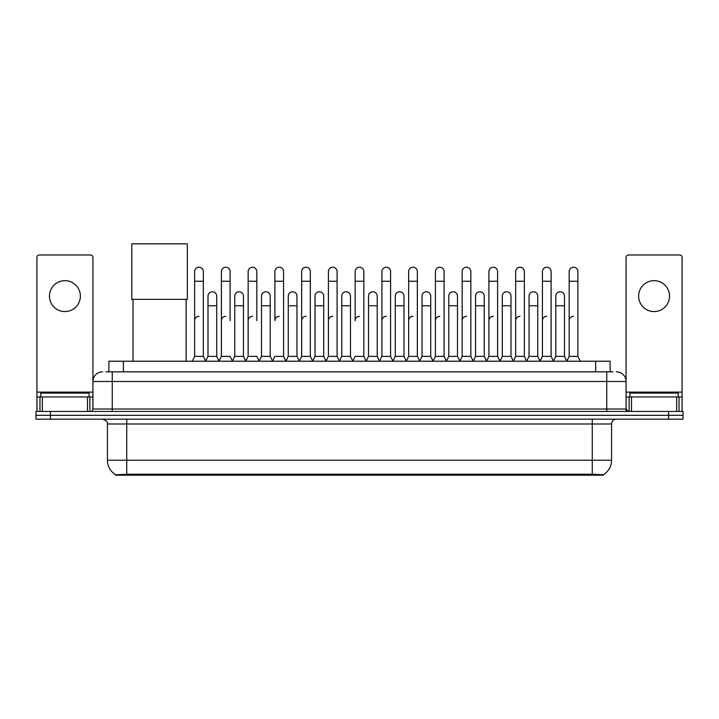 <?xml version="1.0" encoding="UTF-8"?>
<svg xmlns="http://www.w3.org/2000/svg" width="719" height="719" viewBox="0 0 719 719"><rect width="100%" height="100%" fill="white"/><g stroke="black" fill="none" stroke-linecap="round" stroke-linejoin="round"><path stroke-width="1.08" d="M105.972 371.84L112.254 371.84L105.972 371.84L108.875 371.84L108.875 361.217L610.125 361.217L610.125 371.84M603.367 475.178L115.633 475.178L115.633 474.711M107.419 460.214L126.733 460.214L126.733 423.994L107.419 423.994L107.419 460.214A16.905 16.905 0 0 0 115.687 474.738L128.665 474.243L590.335 474.243L603.313 474.738A16.905 16.905 0 0 0 611.581 460.214L611.581 423.994A4.826 4.826 0 0 1 616.408 419.168M683.05 419.168L683.05 415.303L35.95 415.303L35.95 419.168L50.438 419.168L50.438 415.303L35.95 415.303L35.95 411.439L50.438 411.439L50.438 415.303L683.05 415.303L683.05 419.168L50.438 419.168M102.592 371.84A9.662 9.662 0 0 0 92.931 381.492L92.931 409.021A2.418 2.418 0 0 1 90.522 411.439M616.408 371.84A9.662 9.662 0 0 1 626.069 381.492L112.254 381.492L112.254 371.84L613.028 371.84M676.651 411.439L676.651 396.951L682.088 396.951L682.088 411.439L682.088 257.393A2.418 2.418 0 0 0 679.671 254.975L628.478 254.975A2.418 2.418 0 0 0 626.069 257.393L626.069 409.021L628.478 411.439M683.05 411.439L683.05 415.303L683.05 411.439L50.438 411.439M89.066 396.951L89.066 393.086L40.776 393.086L40.776 396.951M64.926 280.662A15.45 15.45 0 0 0 49.467 296.12A15.45 15.45 0 0 0 64.926 311.57A15.45 15.45 0 0 0 80.375 296.12A15.45 15.45 0 0 0 64.926 280.662M87.502 411.439L87.502 396.951L42.349 396.951L42.349 411.439M112.254 411.439L112.254 381.492L92.931 381.492L92.931 257.393A2.418 2.418 0 0 0 90.522 254.975L39.329 254.975A2.418 2.418 0 0 0 36.912 257.393L36.912 396.951L42.349 396.951M87.502 396.951L92.931 396.951M36.912 411.439L36.912 396.951M678.224 396.951L678.224 393.086L629.934 393.086L629.934 396.951M133.015 299.356L133.015 361.217M186.131 299.356L186.131 361.217M131.811 243.822L187.344 243.822L187.344 299.356L131.811 299.356L131.811 243.822M192.216 361.217L194.633 356.381L203.324 356.381L205.742 361.217M203.324 356.381L203.324 271.584A4.35 4.35 0 0 0 198.983 267.243A4.35 4.35 0 0 1 199.253 267.252M194.633 356.381L194.633 281.246L203.324 281.246M194.633 281.246L194.633 271.584A4.35 4.35 0 0 1 198.983 267.243M218.971 361.217L221.389 356.381L230.08 356.381L232.498 361.217M230.08 320.647L230.08 271.584A4.35 4.35 0 0 0 225.73 267.243A4.35 4.35 0 0 1 226.009 267.252M221.389 356.381L221.389 281.246L230.08 281.246M221.389 281.246L221.389 271.584A4.35 4.35 0 0 1 225.73 267.243M245.727 361.217L248.145 356.381L256.836 356.381L259.244 361.217M256.836 320.647L256.836 271.584A4.35 4.35 0 0 0 252.486 267.243A4.35 4.35 0 0 1 252.755 267.252M248.145 356.381L248.145 281.246L256.836 281.246M248.145 281.246L248.145 271.584A4.35 4.35 0 0 1 252.486 267.243M272.483 361.217L274.892 356.381L283.583 356.381L286 361.217M283.583 356.381L283.583 271.584A4.35 4.35 0 0 0 279.242 267.243A4.35 4.35 0 0 1 279.511 267.252M279.242 316.306A4.35 4.35 0 0 0 274.892 320.647L274.892 281.246L283.583 281.246M274.892 281.246L274.892 271.584A4.35 4.35 0 0 1 279.242 267.243M299.23 361.217L301.647 356.381L310.338 356.381L312.756 361.217M310.338 356.381L310.338 271.584A4.35 4.35 0 0 0 305.997 267.243A4.35 4.35 0 0 1 306.267 267.252M301.647 356.381L301.647 281.246L310.338 281.246M301.647 281.246L301.647 271.584A4.35 4.35 0 0 1 305.997 267.243M325.986 361.217L328.403 356.381L337.094 356.381L339.512 361.217M337.094 356.381L337.094 271.584A4.35 4.35 0 0 0 332.744 267.243A4.35 4.35 0 0 1 333.023 267.252M328.403 356.381L328.403 281.246L337.094 281.246M328.403 281.246L328.403 271.584A4.35 4.35 0 0 1 332.744 267.243M352.741 361.217L355.15 356.381L363.85 356.381L366.259 361.217M363.85 356.381L363.85 271.584A4.35 4.35 0 0 0 359.5 267.243A4.35 4.35 0 0 1 359.77 267.252M359.5 316.306A4.35 4.35 0 0 0 355.15 320.647L355.15 281.246L363.85 281.246M355.15 281.246L355.15 271.584A4.35 4.35 0 0 1 359.5 267.243M379.488 361.217L381.906 356.381L390.597 356.381L393.014 361.217M406.316 361.073L403.979 356.381L395.279 356.381L392.942 361.073L390.597 356.381L390.597 271.584A4.35 4.35 0 0 0 386.256 267.243A4.35 4.35 0 0 1 386.525 267.252M366.187 361.073L368.532 356.381L377.223 356.381L379.569 361.073L381.906 356.381L381.906 281.246L390.597 281.246M381.906 281.246L381.906 271.584A4.35 4.35 0 0 1 386.256 267.243M406.244 361.217L408.662 356.381L417.353 356.381L419.77 361.217M446.517 361.217L444.108 356.381L435.417 356.381L433.072 361.073L430.726 356.381L422.035 356.381L419.698 361.073L417.353 356.381L417.353 271.584A4.35 4.35 0 0 0 413.003 267.243A4.35 4.35 0 0 1 413.281 267.252M408.662 356.381L408.662 281.246L417.353 281.246M408.662 281.246L408.662 271.584A4.35 4.35 0 0 1 413.003 267.243M473.273 361.217L470.855 356.381L462.164 356.381L459.827 361.073L457.482 356.381L448.791 356.381L446.445 361.073L444.108 356.381L444.108 281.246L435.417 281.246L435.417 356.381L433 361.217M435.417 281.246L435.417 271.584A4.35 4.35 0 0 1 440.037 267.252A4.35 4.35 0 0 1 444.108 271.584L444.108 281.246M500.029 361.217L497.611 356.381L488.92 356.381L486.574 361.073L484.238 356.381L475.547 356.381L473.201 361.073L470.855 356.381L470.855 281.246L462.164 281.246L462.164 356.381L459.756 361.217M462.164 281.246L462.164 271.584A4.35 4.35 0 0 1 466.784 267.252A4.35 4.35 0 0 1 470.855 271.584L470.855 281.246M526.784 361.217L524.367 356.381L515.676 356.381L513.33 361.073L510.993 356.381L502.293 356.381L499.957 361.073L497.611 356.381L497.611 281.246L488.92 281.246L488.92 356.381L486.502 361.217M488.92 281.246L488.92 271.584A4.35 4.35 0 0 1 493.54 267.252A4.35 4.35 0 0 1 497.611 271.584L497.611 281.246M553.531 361.217L551.122 356.381L542.423 356.381L540.086 361.073L537.74 356.381L529.049 356.381L526.703 361.073L524.367 356.381L524.367 281.246L515.676 281.246L515.676 356.381L513.258 361.217M515.676 281.246L515.676 271.584A4.35 4.35 0 0 1 520.295 267.252A4.35 4.35 0 0 1 524.367 271.584L524.367 281.246M566.761 361.217L569.178 356.381L569.178 281.246L577.869 281.246L577.869 356.381L580.287 361.217L577.869 356.381L569.178 356.381L566.842 361.073L564.496 356.381L555.805 356.381L553.459 361.073L551.122 356.381L551.122 281.246L542.423 281.246L542.423 356.381L540.014 361.217M542.423 281.246L542.423 271.584A4.35 4.35 0 0 1 547.042 267.252A4.35 4.35 0 0 1 551.122 271.584L551.122 281.246M569.178 281.246L569.178 271.584A4.35 4.35 0 0 1 573.798 267.252A4.35 4.35 0 0 1 577.869 271.584L577.869 281.246M205.67 361.073L208.007 356.381L216.707 356.381L219.043 361.073M216.707 356.381L216.707 296.12A4.35 4.35 0 0 0 212.626 291.779A4.35 4.35 0 0 1 216.707 296.12M208.007 356.381L208.007 305.773L216.707 305.773M208.007 305.773L208.007 296.12A4.35 4.35 0 0 1 212.626 291.779M232.426 361.073L234.762 356.381L243.453 356.381L245.799 361.073M243.453 356.381L243.453 296.12A4.35 4.35 0 0 0 239.382 291.779A4.35 4.35 0 0 1 243.453 296.12M234.762 356.381L234.762 305.773L243.453 305.773M234.762 305.773L234.762 296.12A4.35 4.35 0 0 1 239.382 291.779M259.173 361.073L261.518 356.381L270.209 356.381L272.555 361.073M270.209 356.381L270.209 296.12A4.35 4.35 0 0 0 266.138 291.779A4.35 4.35 0 0 1 270.209 296.12M261.518 356.381L261.518 305.773L270.209 305.773M261.518 305.773L261.518 296.12A4.35 4.35 0 0 1 266.138 291.779M285.928 361.073L288.274 356.381L296.965 356.381L299.302 361.073M296.965 356.381L296.965 296.12A4.35 4.35 0 0 0 292.894 291.779A4.35 4.35 0 0 1 296.965 296.12M288.274 356.381L288.274 305.773L296.965 305.773M288.274 305.773L288.274 296.12A4.35 4.35 0 0 1 292.894 291.779M312.684 361.073L315.021 356.381L323.721 356.381L326.058 361.073M323.721 356.381L323.721 296.12A4.35 4.35 0 0 0 319.64 291.779A4.35 4.35 0 0 1 323.721 296.12M315.021 356.381L315.021 305.773L323.721 305.773M315.021 305.773L315.021 296.12A4.35 4.35 0 0 1 319.64 291.779M339.431 361.073L341.777 356.381L350.468 356.381L352.813 361.073M350.468 356.381L350.468 296.12A4.35 4.35 0 0 0 346.396 291.779A4.35 4.35 0 0 1 350.468 296.12M341.777 356.381L341.777 305.773L350.468 305.773M341.777 305.773L341.777 296.12A4.35 4.35 0 0 1 346.396 291.779M377.223 356.381L377.223 296.12A4.35 4.35 0 0 0 373.152 291.779A4.35 4.35 0 0 1 377.223 296.12M368.532 356.381L368.532 305.773L377.223 305.773M368.532 305.773L368.532 296.12A4.35 4.35 0 0 1 373.152 291.779M403.979 356.381L403.979 296.12A4.35 4.35 0 0 0 399.899 291.779A4.35 4.35 0 0 1 403.979 296.12M395.279 356.381L395.279 305.773L403.979 305.773M395.279 305.773L395.279 296.12A4.35 4.35 0 0 1 399.899 291.779M430.726 356.381L430.726 296.12A4.35 4.35 0 0 0 426.655 291.779A4.35 4.35 0 0 1 430.726 296.12M422.035 356.381L422.035 305.773L430.726 305.773M422.035 305.773L422.035 296.12A4.35 4.35 0 0 1 426.655 291.779M457.482 356.381L457.482 296.12A4.35 4.35 0 0 0 453.41 291.779A4.35 4.35 0 0 1 457.482 296.12M448.791 356.381L448.791 305.773L457.482 305.773M448.791 305.773L448.791 296.12A4.35 4.35 0 0 1 453.41 291.779M484.238 356.381L484.238 296.12A4.35 4.35 0 0 0 480.166 291.779A4.35 4.35 0 0 1 484.238 296.12M475.547 356.381L475.547 305.773L484.238 305.773M475.547 305.773L475.547 296.12A4.35 4.35 0 0 1 480.166 291.779M510.993 356.381L510.993 296.12A4.35 4.35 0 0 0 506.913 291.779A4.35 4.35 0 0 1 510.993 296.12M502.293 356.381L502.293 305.773L510.993 305.773M502.293 305.773L502.293 296.12A4.35 4.35 0 0 1 506.913 291.779M537.74 356.381L537.74 296.12A4.35 4.35 0 0 0 533.669 291.779A4.35 4.35 0 0 1 537.74 296.12M529.049 356.381L529.049 305.773L537.74 305.773M529.049 305.773L529.049 296.12A4.35 4.35 0 0 1 533.669 291.779M564.496 356.381L564.496 296.12A4.35 4.35 0 0 0 560.425 291.779A4.35 4.35 0 0 1 564.496 296.12M555.805 356.381L555.805 305.773L564.496 305.773M555.805 305.773L555.805 296.12A4.35 4.35 0 0 1 560.425 291.779M654.074 280.662A15.45 15.45 0 0 0 638.625 296.12A15.45 15.45 0 0 0 654.074 311.57A15.45 15.45 0 0 0 669.533 296.12A15.45 15.45 0 0 0 654.074 280.662M676.651 396.951L631.498 396.951L631.498 411.439M626.069 396.951L631.498 396.951M626.069 411.439L626.069 409.021L606.746 409.021L606.746 371.84M194.633 320.647A4.35 4.35 0 0 1 198.983 316.306M221.389 320.647A4.35 4.35 0 0 1 225.73 316.306M248.145 320.647A4.35 4.35 0 0 1 252.486 316.306M301.647 320.647A4.35 4.35 0 0 1 305.997 316.306M328.403 320.647A4.35 4.35 0 0 1 332.744 316.306M381.906 320.647A4.35 4.35 0 0 1 386.256 316.306M408.662 320.647A4.35 4.35 0 0 1 413.003 316.306M435.417 320.647A4.35 4.35 0 0 1 439.758 316.306M462.164 320.647A4.35 4.35 0 0 1 466.514 316.306M488.92 356.381L488.92 320.647A4.35 4.35 0 0 1 493.27 316.306M515.676 320.647A4.35 4.35 0 0 1 520.017 316.306M551.122 356.381L551.122 320.647M542.423 320.647A4.35 4.35 0 0 1 546.773 316.306M569.178 320.647A4.35 4.35 0 0 1 573.528 316.306M590.335 475.178L590.335 474.243M128.665 475.178L128.665 474.243M123.362 371.84L123.362 361.217M595.638 371.84L595.638 361.217M592.267 419.168L592.267 423.994L126.733 423.994L126.733 419.168M611.581 423.994L592.267 423.994L592.267 460.214L611.581 460.214M592.267 474.342L592.267 460.214L126.733 460.214L126.733 474.342M668.562 419.168L668.562 411.439M92.931 409.021L606.746 409.021L606.746 411.439M92.931 392.125L36.912 392.125M92.895 409.444L92.895 396.951M89.875 396.951L89.875 411.439M36.957 396.951L36.957 411.439M39.967 411.439L39.967 396.951M682.088 392.125L626.069 392.125M682.043 411.439L682.043 396.951M679.033 396.951L679.033 411.439M626.105 396.951L626.105 409.444M629.125 411.439L629.125 396.951M107.419 423.994C108.102 422.278 106.484 420.669 102.592 419.168"/></g></svg>
